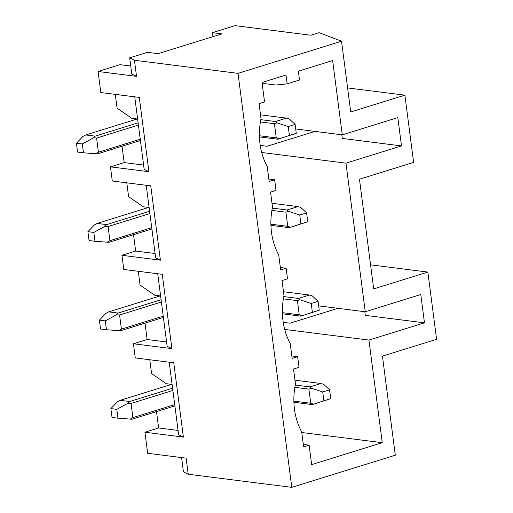 <?xml version="1.0" encoding="UTF-8"?>
<svg xmlns="http://www.w3.org/2000/svg" width="513" height="513" viewBox="0 0 513 513"><rect width="100%" height="100%" fill="white"/><g stroke="black" fill="none" stroke-linecap="round" stroke-linejoin="round"><path stroke-width="0.77" d="M260.816 119.657L275.564 121.523L286.536 118.118L260.514 114.822M137.131 118.99L85.709 134.951L95.181 136.15L138.119 122.819M295.116 124.447L288.255 126.576L289.409 135.426L296.264 133.297L295.116 124.447L289.345 119.042L286.536 118.118M275.564 121.523L277.007 122.87L274.423 123.716L260.405 121.94M288.255 126.576L277.007 122.87M296.264 133.297L277.866 139.215L259.437 136.881M140.415 140.511L97.476 153.842L83.472 152.816L82.324 143.967L76.405 143.223L82.907 136.49L85.709 134.951M289.409 135.426L277.866 139.215M279.078 138.799L276.263 137.869L274.423 123.716M138.414 125.089L96.591 138.074L93.558 137.837L82.324 143.967M93.558 137.837L95.181 136.15M96.591 138.074L98.432 152.226L95.623 153.759M76.405 143.223L77.559 152.066L83.472 152.816M259.405 135.74L276.263 137.869M98.432 152.226L140.254 139.241M272.307 208.118L287.056 209.984L298.021 206.572L272.005 203.283M148.616 207.451L97.201 223.411L106.672 224.611L149.61 211.279M306.601 212.908L299.746 215.037L300.894 223.886L307.749 221.757L306.601 212.908L300.836 207.502L298.021 206.572M287.056 209.984L288.498 211.33L285.914 212.177L271.896 210.401M299.746 215.037L288.498 211.33M307.749 221.757L289.351 227.676L270.928 225.342M151.906 228.971L108.968 242.303L94.963 241.277L93.815 232.427L87.896 231.684L94.392 224.951L97.201 223.411M300.894 223.886L289.351 227.676M290.563 227.259L287.755 226.329L285.914 212.177M149.905 213.549L108.083 226.528L105.043 226.297L93.815 232.427M105.043 226.297L106.672 224.611M108.083 226.528L109.923 240.687L107.114 242.219M87.896 231.684L89.044 240.526L94.963 241.277M270.896 224.2L287.755 226.329M109.923 240.687L151.739 227.701M283.792 296.578L298.547 298.444L309.512 295.033L283.49 291.743M160.107 295.911L108.692 311.872L118.157 313.071L161.095 299.739M318.092 301.368L311.237 303.497L312.385 312.346L319.24 310.218L318.092 301.368L312.327 295.963L309.512 295.033M298.547 298.444L299.983 299.791L297.405 300.637L283.381 298.861M311.237 303.497L299.983 299.791M319.24 310.218L300.842 316.136L282.413 313.802M163.397 317.432L120.459 330.763L106.454 329.737L105.306 320.888L99.387 320.138L105.883 313.405L108.692 311.872M312.385 312.346L300.842 316.136M302.054 315.713L299.239 314.79L297.405 300.637M161.39 302.003L119.574 314.988L116.534 314.758L105.306 320.888M116.534 314.758L118.157 313.071M119.574 314.988L121.408 329.147L118.606 330.68M99.387 320.138L100.535 328.987L106.454 329.737M282.387 312.661L299.239 314.79M121.408 329.147L163.23 316.162M295.283 385.039L310.032 386.898L321.003 383.493L294.981 380.204M171.599 384.372L120.177 400.332L129.648 401.532L172.586 388.2M329.583 389.829L322.722 391.958L323.876 400.807L330.731 398.678L329.583 389.829L323.812 384.423L321.003 383.493M310.032 386.898L311.474 388.251L308.89 389.098L294.872 387.321M322.722 391.958L311.474 388.251M330.731 398.678L312.334 404.59L293.904 402.263M174.882 405.892L131.944 419.224L117.939 418.198L116.791 409.348L110.872 408.598L117.368 401.865L120.177 400.332M323.876 400.807L312.334 404.59M313.539 404.173L310.731 403.25L308.89 389.098M172.881 390.464L131.059 403.449L128.026 403.218L116.791 409.348M128.026 403.218L129.648 401.532M131.059 403.449L132.899 417.608L130.09 419.14M110.872 408.598L112.02 417.447L117.939 418.198M293.872 401.115L310.731 403.25M132.899 417.608L174.721 404.622M181.596 457.577L183.449 471.851L188.213 474.249L291.782 487.35L395.299 455.204L382.435 356.131L436.595 339.317L427.861 272.082L373.701 288.902L359.453 179.21L413.613 162.397L404.885 95.168L347.596 87.922M404.885 95.168L350.725 111.981L341.53 41.213L319.048 32.678L310.82 35.23L235.069 25.65L212.446 32.672L221.917 33.871L158.158 53.666L147.507 52.32L129.68 57.854L134.444 60.258L238.013 73.359L341.53 41.213M262.13 83.305L275.673 85.023L287.165 83.863L286.01 75.02L262.021 82.471L264.548 101.927L259.059 103.632L261.014 118.67A58.2 44.054 97.2 0 0 267.222 166.436L269.171 181.48L274.654 179.774L276.032 190.387L270.55 192.093L272.506 207.13A58.2 44.054 97.2 0 0 278.706 254.897L280.662 269.934L286.145 268.235L287.524 278.848L282.041 280.553L283.99 295.591A58.2 44.054 97.2 0 0 290.198 343.357L292.147 358.395L297.636 356.695L299.015 367.308L293.526 369.014L295.482 384.051A58.2 44.054 97.2 0 0 301.682 431.818L303.638 446.855L309.121 445.156L311.654 464.618L382.262 442.687L368.937 340.074L284.67 329.417M301.772 432.51L382.262 442.687M303.324 444.418L309.121 445.156M188.213 474.249L186.123 458.147L147.654 453.287L144.922 432.228L158.632 427.97L156.503 411.599M283.208 322.344L290.018 323.203L337.958 308.313M260.226 145.423L267.036 146.282L314.982 131.399M291.782 487.35L238.013 73.359M318.676 305.876L365.262 311.769L420.788 294.526L424.469 322.831L368.937 340.074M287.165 83.863L299.502 80.034L298.354 71.185L332.629 60.54L342.28 134.848L397.812 117.605L401.487 145.916L345.961 163.153L365.262 311.769M261.688 152.496L345.961 163.153M295.7 128.955L342.28 134.848M341.838 134.791L342.306 138.427L401.487 145.916M268.857 179.043L274.654 179.774M130.744 66.036L120.01 64.676L98.066 71.493L136.535 76.354L131.77 73.955L129.68 57.854M212.966 36.654L212.446 32.672M136.535 76.354L134.444 60.258M149.77 359.76L151.566 373.573L166.27 383.698L172.099 384.429M178.069 430.433L158.632 427.97M169.213 362.216L178.627 434.697L183.391 437.095L144.922 432.228M166.584 341.972L147.141 339.51L133.431 343.768L135.272 357.927L173.74 362.787L183.391 437.095M138.286 271.3L140.075 285.113L154.779 295.238L160.607 295.975M147.141 339.51L145.019 323.139M157.722 273.756L167.135 346.237L171.9 348.635L133.431 343.768M155.093 253.512L135.656 251.056L121.94 255.307L123.78 269.466L162.249 274.327L171.9 348.635M291.833 355.958L297.636 356.695M126.794 182.84L128.59 196.652L143.294 206.777L149.116 207.515M135.656 251.056L133.527 234.678M146.231 185.296L155.644 257.776L160.409 260.174L121.94 255.307M143.602 165.051L124.165 162.595L110.455 166.853L112.296 181.006L150.758 185.873L160.409 260.174M280.342 267.497L286.145 268.235M115.303 94.379L117.099 108.192L131.803 118.317L137.631 119.054M124.165 162.595L122.036 146.218M134.746 96.835L144.159 169.316L148.924 171.714L110.455 166.853M98.066 71.493L100.804 92.545L139.273 97.412L148.924 171.714M427.861 272.082L370.578 264.836M424.469 322.831L365.288 315.348L364.814 311.712"/></g></svg>
